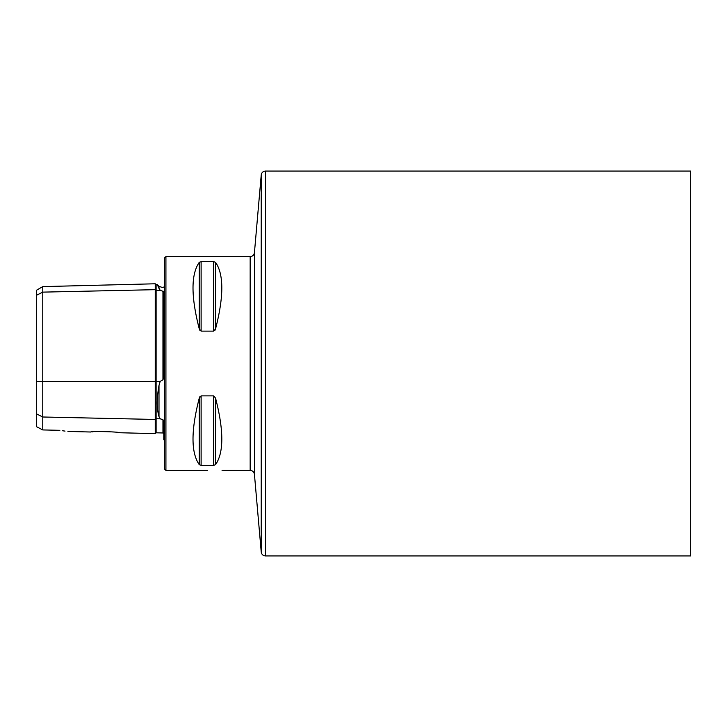 <?xml version="1.0" encoding="UTF-8"?>
<svg xmlns="http://www.w3.org/2000/svg" width="727" height="727" viewBox="0 0 727 727"><rect width="100%" height="100%" fill="white"/><g stroke="black" fill="none" stroke-linecap="round" stroke-linejoin="round"><path stroke-width="1.09" d="M201.115 331.13L201.115 261.602L199.262 262.347L199.262 328.877C190.928 296.498 190.928 274.324 199.262 262.347L201.115 261.602L213.702 261.602L215.555 262.347C223.889 274.324 223.889 296.498 215.555 328.877L213.702 331.13L201.115 331.13L199.262 328.877L199.852 330.276M214.965 330.276L215.555 328.877L215.555 262.347M199.861 396.715L199.262 398.123L201.115 395.87L213.702 395.87L215.555 398.123C223.889 430.502 223.889 452.676 215.555 464.653L213.702 465.398L201.115 465.398L199.262 464.653C190.928 452.676 190.928 430.502 199.262 398.123L199.262 464.653M250.17 470.414L250.17 256.586C252.596 256.386 254.023 255.086 254.432 252.687L254.432 474.313C254.023 471.914 252.596 470.614 250.17 470.414L222.017 470.242M95.737 431.638L96.328 431.602M98.518 431.52L101.616 431.465M103.834 431.474L104.77 431.493M36.35 413.79L42.766 416.998L42.766 286.611L36.35 290.318L36.35 426.604L42.766 429.93L42.766 416.998L155.233 419.452L155.233 433.637L119.528 432.738C119.873 431.783 90.366 431.038 90.739 432.011L67.938 431.438M91.893 431.911L92.702 431.838M59.868 430.32C69.701 431.756 69.701 431.756 59.868 430.32L42.766 429.93M65.021 431.102L62.577 430.757M164.647 440.308L163.793 439.79L163.793 421.596L162.957 419.67L160.194 418.816L158.995 416.58C156.668 408.801 156.668 398.432 158.995 385.455L160.194 381.375L162.957 379.767L163.793 377.268L163.793 291.627L160.194 290.309L157.704 285.62M158.995 288.465C156.668 283.321 156.668 283.321 158.995 288.465L158.995 286.338L157.241 284.593L156.114 284.62L156.114 290.4L160.194 290.309M155.233 433.637L156.114 432.801L156.114 418.725A0.854 0.745 180 0 0 155.233 419.452L155.233 289.673A0.854 0.745 180 0 0 156.114 290.4L156.114 381.375L160.194 381.375M42.766 286.611L155.233 283.784L155.233 289.673L42.766 292.127L36.35 295.335M690.65 171.063L690.65 555.937L265.491 555.937L265.491 171.063L690.65 171.063M164.647 363.5L164.647 257.867L165.929 256.586L165.929 470.414L164.647 469.133L164.647 363.5M162.957 379.767L162.957 291.064M156.114 432.801L162.957 432.974L162.957 419.67M36.35 381.375L156.114 381.375L156.114 418.725L160.194 418.816M254.432 252.687L261.229 174.962L261.229 552.038C261.647 554.437 263.065 555.737 265.491 555.937M158.995 416.58L158.995 385.455M213.702 261.602L213.702 331.13M215.555 398.123L215.555 464.653M213.702 395.87L213.702 465.398M201.115 395.87L201.115 465.398M250.17 256.586L165.929 256.586M207.413 470.414L165.929 470.414M162.957 432.974L163.793 433.828M155.233 283.784L156.114 284.62M261.229 174.962C261.647 172.563 263.065 171.263 265.491 171.063M254.432 474.313L261.229 552.038M158.995 286.338L162.557 287.556L164.647 286.692"/></g></svg>
